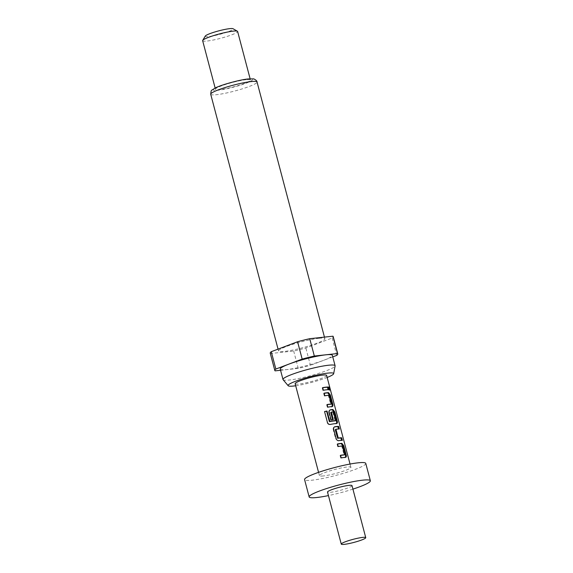 <?xml version="1.0" encoding="UTF-8"?>
<svg xmlns="http://www.w3.org/2000/svg" width="573" height="573" viewBox="0 0 573 573"><rect width="100%" height="100%" fill="white"/><g stroke="black" fill="none" stroke-linecap="round" stroke-linejoin="round"><path stroke-width="0.43" stroke-dasharray="2.87 2.15" d="M329.153 388.358L328.329 388.616C329.224 390.736 329.482 390.8 329.11 388.809C328.386 386.639 328.128 386.574 328.329 388.616L328.322 387.076L329.16 386.825M329.274 390.299L329.274 388.766M365.767 463.407A31.651 3.968 -14.8 0 1 346.457 472.374A31.651 3.968 -14.8 0 1 312.192 480.174A31.651 3.968 -14.8 0 1 304.571 479.572M351.994 485.603A12.656 1.59 -14.8 0 1 344.266 489.192A12.656 1.59 -14.8 0 1 330.564 492.307A12.656 1.59 -14.8 0 1 327.512 492.071M283.091 379.677A26.945 3.381 165.2 0 0 289.487 380.006A26.945 3.381 165.2 0 0 317.936 373.589A26.945 3.381 165.2 0 0 335.105 365.932M280.247 369.091A26.945 3.381 165.2 0 0 286.736 369.599A26.945 3.381 165.2 0 0 315.909 362.96A26.945 3.381 165.2 0 0 332.347 355.324M319.111 338.285A23.966 3.008 165.2 0 0 293.168 344.194A23.966 3.008 165.2 0 0 278.55 350.984A23.966 3.008 165.2 0 0 284.315 351.435A23.966 3.008 165.2 0 0 310.258 345.526A23.966 3.008 165.2 0 0 324.884 338.736A23.966 3.008 165.2 0 0 319.111 338.285M202.649 40.704A18.085 2.271 165.2 0 0 207.003 41.048A18.085 2.271 165.2 0 0 226.579 36.593A18.085 2.271 165.2 0 0 237.616 31.465M246.096 79.697A18.085 2.271 165.2 0 0 226.514 84.152A18.085 2.271 165.2 0 0 215.484 89.281A18.085 2.271 165.2 0 0 219.839 89.617A18.085 2.271 165.2 0 0 239.414 85.162A18.085 2.271 165.2 0 0 250.451 80.041A18.085 2.271 165.2 0 0 246.096 79.697M205.284 36.063A14.468 1.812 165.2 0 0 208.715 36.586A14.468 1.812 165.2 0 0 225.189 32.761A14.468 1.812 165.2 0 0 233.032 28.729M323.358 475.955A16.273 2.041 -14.8 0 1 319.433 475.647A16.273 2.041 -14.8 0 1 329.368 471.035A16.273 2.041 -14.8 0 1 346.987 467.024A16.273 2.041 -14.8 0 1 350.905 467.332A16.273 2.041 -14.8 0 1 340.978 471.944A16.273 2.041 -14.8 0 1 323.358 475.955M326.617 375.394A16.273 2.041 -14.8 0 1 316.683 380.006A16.273 2.041 -14.8 0 1 299.063 384.017A16.273 2.041 -14.8 0 1 295.145 383.709M295.689 385.779A23.572 2.958 165.2 0 0 327.162 377.464M270.241 353.176A32.554 4.083 165.2 0 0 270.492 353.52L293.677 351.027A32.554 4.083 165.2 0 0 305.839 347.976L332.161 338.027A32.554 4.083 165.2 0 0 333.185 336.544M275.076 370.867L270.492 353.52M332.161 338.027L336.745 355.375M293.677 351.027L298.261 368.375A32.554 4.083 165.2 0 0 310.423 365.316L305.839 347.976M298.261 368.375L280.555 370.28M332.763 356.879L310.423 365.316M352.925 489.12A31.651 3.968 -14.8 0 1 328.444 495.588M328.938 389.633L328.085 389.647M323.344 390.234L322.864 390.457A15.371 1.927 -14.8 0 1 328.15 389.891M322.656 387.635L322.176 387.857L322.864 390.457M322.176 387.857A15.371 1.927 -14.8 0 1 322.692 387.771M341.214 457.884L340.742 458.106A15.371 1.927 -14.8 0 1 344.86 457.576M340.527 455.284L340.054 455.506L340.742 458.106M340.054 455.506A15.371 1.927 -14.8 0 1 340.563 455.42M344.745 454.554L343.979 454.983M342.525 446.138L341.809 446.388L344.029 454.804M342.375 445.973L341.809 446.388M338.213 446.525L337.741 446.747A15.371 1.927 -14.8 0 1 341.666 446.224M337.526 443.925L337.053 444.147L337.741 446.747M337.053 444.147A15.371 1.927 -14.8 0 1 337.561 444.061M339.338 429.012L338.493 429.027M335.943 429.27L335.348 429.514A15.371 1.927 -14.8 0 1 338.55 429.263M342.346 440.372L341.494 440.386M338.686 440.666L338.106 440.909A15.371 1.927 -14.8 0 1 341.558 440.63M336.107 438.546L335.628 438.768L338.106 440.909M333.701 429.435L333.221 429.657L335.628 438.768M334.417 426.942C333.364 427.243 332.963 428.153 333.221 429.657M327.434 422.466L324.547 411.536M327.19 422.638C327.727 424.084 328.658 424.743 329.998 424.614L330.37 424.414M329.998 424.614A15.371 1.927 -14.8 0 1 335.921 423.748L336.645 423.497M335.921 423.748L336.38 423.511M329.231 412.524L328.752 412.746C328.501 411.235 328.895 410.332 329.948 410.032L330.191 409.888M328.752 412.746L330.721 420.202L331.201 419.98M330.721 420.202A15.371 1.927 -14.8 0 1 332.684 419.902L333.271 419.658M333.364 411.865L332.655 412.116A15.371 1.927 -14.8 0 0 330.8 412.316L331.402 412.073M332.655 412.116L333.507 412.03M332.798 412.281L335.019 420.697L335.735 420.439M327.813 407.145L327.333 407.367A15.371 1.927 -14.8 0 1 331.452 406.837M327.126 404.545L326.646 404.767L327.333 407.367M326.646 404.767A15.371 1.927 -14.8 0 1 327.162 404.681M331.337 403.815L330.578 404.244M329.117 395.399L328.401 395.649L330.628 404.065M328.966 395.234L328.401 395.649M324.805 395.785L324.332 396.007A15.371 1.927 -14.8 0 1 328.265 395.485M324.117 393.185L323.645 393.407L324.332 396.007M323.645 393.407A15.371 1.927 -14.8 0 1 324.153 393.322M210.714 94.251A23.966 3.008 165.2 0 0 216.487 94.703A23.966 3.008 165.2 0 0 242.429 88.794A23.966 3.008 165.2 0 0 257.048 82.003M247.737 79.081A20.349 2.55 165.2 0 0 219.96 86.057A20.349 2.55 165.2 0 0 218.198 90.24A20.349 2.55 165.2 0 0 245.975 83.257A20.349 2.55 165.2 0 0 247.737 79.081M329.274 390.306L330.12 390.055M278.055 349.129L278.55 350.984M215.154 88.034L215.484 89.281M319.433 475.647L318.567 472.36M350.905 467.332L350.039 464.044M250.122 78.795L250.451 80.041M324.447 337.11L324.884 338.736M345.777 457.275L345.039 457.533M336.1 423.712L336.838 423.454M332.369 406.536L331.631 406.794"/><path stroke-width="0.86" d="M329.153 388.358C330.062 390.485 330.342 390.557 329.976 388.566C329.239 386.388 328.966 386.317 329.153 388.358L329.16 386.825M330.12 390.055L329.976 388.566L329.11 388.809M328.444 495.588A31.651 3.968 -14.8 0 1 316.776 497.514A31.651 3.968 -14.8 0 1 309.155 496.92A31.651 3.968 -14.8 0 1 328.465 487.952A31.651 3.968 -14.8 0 1 362.73 480.16A31.651 3.968 -14.8 0 1 370.351 480.754A31.651 3.968 -14.8 0 1 352.925 489.12M309.155 496.92L304.571 479.572A31.651 3.968 -14.8 0 1 323.881 470.612A31.651 3.968 -14.8 0 1 358.146 462.812A31.651 3.968 -14.8 0 1 365.767 463.407L370.351 480.754M344.316 544.35A12.656 1.59 -14.8 0 1 341.264 544.114A12.656 1.59 -14.8 0 1 348.986 540.525A12.656 1.59 -14.8 0 1 362.695 537.402A12.656 1.59 -14.8 0 1 365.746 537.646A12.656 1.59 -14.8 0 1 358.018 541.234A12.656 1.59 -14.8 0 1 344.316 544.35M341.264 544.114L327.512 492.071A12.656 1.59 -14.8 0 1 335.241 488.483A12.656 1.59 -14.8 0 1 348.943 485.367A12.656 1.59 -14.8 0 1 351.994 485.603L365.746 537.646M327.162 377.464A23.572 2.958 165.2 0 0 333.672 373.711A23.572 2.958 165.2 0 0 327.992 373.087A23.572 2.958 165.2 0 0 301.849 379.09A23.572 2.958 165.2 0 0 288.176 385.729A23.572 2.958 165.2 0 0 293.77 386.016A23.572 2.958 165.2 0 0 295.689 385.779M333.672 373.711L335.105 365.932A26.945 3.381 165.2 0 0 335.098 365.732A26.945 3.381 165.2 0 0 328.608 365.223A26.945 3.381 165.2 0 0 299.435 371.863A26.945 3.381 165.2 0 0 282.998 379.498A26.945 3.381 165.2 0 0 283.091 379.677L288.176 385.729M335.098 365.732L332.347 355.324A26.945 3.381 165.2 0 0 325.858 354.816A26.945 3.381 165.2 0 0 296.685 361.456A26.945 3.381 165.2 0 0 280.247 369.091L282.998 379.498M250.122 78.795L237.616 31.465A18.085 2.271 165.2 0 0 237.401 31.229A18.085 2.271 165.2 0 0 233.261 31.128A18.085 2.271 165.2 0 0 214.725 35.261A18.085 2.271 165.2 0 0 202.713 40.389A18.085 2.271 165.2 0 0 202.649 40.704L215.154 88.034M237.401 31.229L233.032 28.729A14.468 1.812 165.2 0 0 229.716 28.65A14.468 1.812 165.2 0 0 214.889 31.959A14.468 1.812 165.2 0 0 205.284 36.063L202.713 40.389M345.576 457.318C346.343 457.147 346.536 456.323 346.171 454.855L343.764 445.751L341.888 443.359A16.273 2.041 -14.8 0 0 340.756 443.459A16.273 2.041 -14.8 0 0 337.526 443.925L338.213 446.525A16.273 2.041 -14.8 0 1 341.444 446.059A16.273 2.041 -14.8 0 1 342.375 445.973L344.688 454.733A16.273 2.041 -14.8 0 0 343.764 454.819A16.273 2.041 -14.8 0 0 340.527 455.284L341.214 457.884A16.273 2.041 -14.8 0 1 344.452 457.419A16.273 2.041 -14.8 0 1 345.576 457.318L345.777 457.275M334.661 426.799L334.997 426.706C333.887 427.014 333.45 427.924 333.701 429.435L336.107 438.546C336.638 439.992 337.504 440.701 338.686 440.666A16.273 2.041 -14.8 0 1 339.982 440.508A16.273 2.041 -14.8 0 1 342.346 440.372L341.658 437.772L340.871 438.023A15.371 1.927 -14.8 0 0 337.662 438.273L335.269 429.7L335.943 429.27A16.273 2.041 -14.8 0 1 336.981 429.148A16.273 2.041 -14.8 0 1 339.338 429.012L338.65 426.405L337.862 426.663A15.371 1.927 -14.8 0 0 334.417 426.942L334.396 426.949M334.417 426.942L334.997 426.706A16.273 2.041 -14.8 0 1 336.294 426.541A16.273 2.041 -14.8 0 1 338.65 426.405M329.919 421.463A16.273 2.041 -14.8 0 1 334.747 420.711A16.273 2.041 -14.8 0 1 335.678 420.625L334.969 420.876A15.371 1.927 -14.8 0 0 329.532 421.671L329.919 421.463L326.997 411.027A16.273 2.041 -14.8 0 0 324.547 411.536L327.434 422.466C327.978 423.905 328.952 424.557 330.37 424.414A16.273 2.041 -14.8 0 1 335.513 423.597A16.273 2.041 -14.8 0 1 336.645 423.497L336.838 423.454M335.921 423.748C336.638 423.576 336.809 422.752 336.444 421.284L334.038 412.18L332.233 409.781A15.371 1.927 -14.8 0 0 329.948 410.032L330.528 409.788C329.418 410.103 328.981 411.013 329.231 412.524L331.201 419.98A16.273 2.041 -14.8 0 1 333.271 419.658L331.402 412.073A16.273 2.041 -14.8 0 1 332.433 411.951A16.273 2.041 -14.8 0 1 333.364 411.865L335.735 420.439M332.641 419.751L330.728 412.503L331.387 412.08M336.645 423.497C337.404 423.318 337.597 422.494 337.232 421.026L334.825 411.923L332.956 409.53A16.273 2.041 -14.8 0 0 331.824 409.631A16.273 2.041 -14.8 0 0 330.528 409.788L330.191 409.888M332.175 406.579C332.934 406.407 333.128 405.584 332.763 404.115L330.356 395.012L328.487 392.62A16.273 2.041 -14.8 0 0 327.355 392.72A16.273 2.041 -14.8 0 0 324.117 393.185L324.805 395.785A16.273 2.041 -14.8 0 1 328.043 395.32A16.273 2.041 -14.8 0 1 328.966 395.234L331.287 403.994A16.273 2.041 -14.8 0 0 330.356 404.08A16.273 2.041 -14.8 0 0 327.126 404.545L327.813 407.145A16.273 2.041 -14.8 0 1 331.044 406.68A16.273 2.041 -14.8 0 1 332.175 406.579L332.369 406.536M328.25 387.033A16.273 2.041 -14.8 0 0 325.887 387.169A16.273 2.041 -14.8 0 0 322.656 387.635L323.344 390.234A16.273 2.041 -14.8 0 1 326.574 389.769A16.273 2.041 -14.8 0 1 328.938 389.633L328.25 387.033L327.462 387.284A15.371 1.927 -14.8 0 0 322.692 387.771M318.567 472.36L295.145 383.709A16.273 2.041 -14.8 0 1 305.072 379.097A16.273 2.041 -14.8 0 1 322.699 375.086A16.273 2.041 -14.8 0 1 326.617 375.394L350.039 464.044M335.928 429.277L335.269 429.7L335.943 429.27L338.256 438.03A16.273 2.041 -14.8 0 1 339.295 437.908A16.273 2.041 -14.8 0 1 341.658 437.772M344.745 454.554L343.979 454.983A15.371 1.927 -14.8 0 0 340.563 455.42M331.337 403.815L330.578 404.244A15.371 1.927 -14.8 0 0 327.162 404.681M332.763 356.879L336.745 355.375A32.554 4.083 165.2 0 0 337.769 353.892L333.185 336.544A32.554 4.083 165.2 0 0 332.934 336.201L309.749 338.693A32.554 4.083 165.2 0 0 297.588 341.744L271.265 351.693A32.554 4.083 165.2 0 0 270.241 353.176L274.825 370.523A32.554 4.083 165.2 0 0 275.076 370.867L280.555 370.28M271.265 351.693L275.849 369.041A32.554 4.083 165.2 0 0 274.825 370.523M309.749 338.693L314.333 356.041A32.554 4.083 165.2 0 0 302.172 359.092L297.588 341.744M337.769 353.892A32.554 4.083 165.2 0 0 337.518 353.541L332.934 336.201M275.849 369.041L302.172 359.092M314.333 356.041L337.518 353.541M328.085 389.647L327.462 387.284M343.764 445.751L342.976 446.002L341.171 443.609A15.371 1.927 -14.8 0 0 337.561 444.061M346.171 454.855L345.383 455.112L342.976 446.002M344.86 457.576C345.576 457.397 345.748 456.581 345.383 455.112M344.352 454.855L343.979 454.983M341.888 443.359L341.171 443.609M338.084 437.872L337.49 438.116M338.256 438.03L337.662 438.273M341.494 440.386L340.871 438.023M338.493 429.027L337.862 426.663M336.444 421.284L337.232 421.026M334.038 412.18L334.825 411.923M332.233 409.781L332.956 409.53M334.969 420.876L335.341 420.747M329.339 421.527L326.617 411.228L326.997 411.027M324.583 411.65A15.371 1.927 -14.8 0 1 326.617 411.228M330.356 395.012L329.568 395.263L327.763 392.87A15.371 1.927 -14.8 0 0 324.153 393.322M332.763 404.115L331.975 404.373L329.568 395.263M331.452 406.837C332.168 406.658 332.347 405.842 331.975 404.373M330.943 404.115L330.578 404.244M328.487 392.62L327.763 392.87M210.714 94.251C211.322 88.965 210.936 91.171 214.854 88.185C219.652 85.348 239.779 79.654 248.267 78.952L253.245 78.888C253.689 78.522 257.263 80.643 257.048 82.003A23.966 3.008 165.2 0 0 251.275 81.552A23.966 3.008 165.2 0 0 225.339 87.461A23.966 3.008 165.2 0 0 210.714 94.251L278.055 349.129M257.048 82.003L324.447 337.11"/></g></svg>
